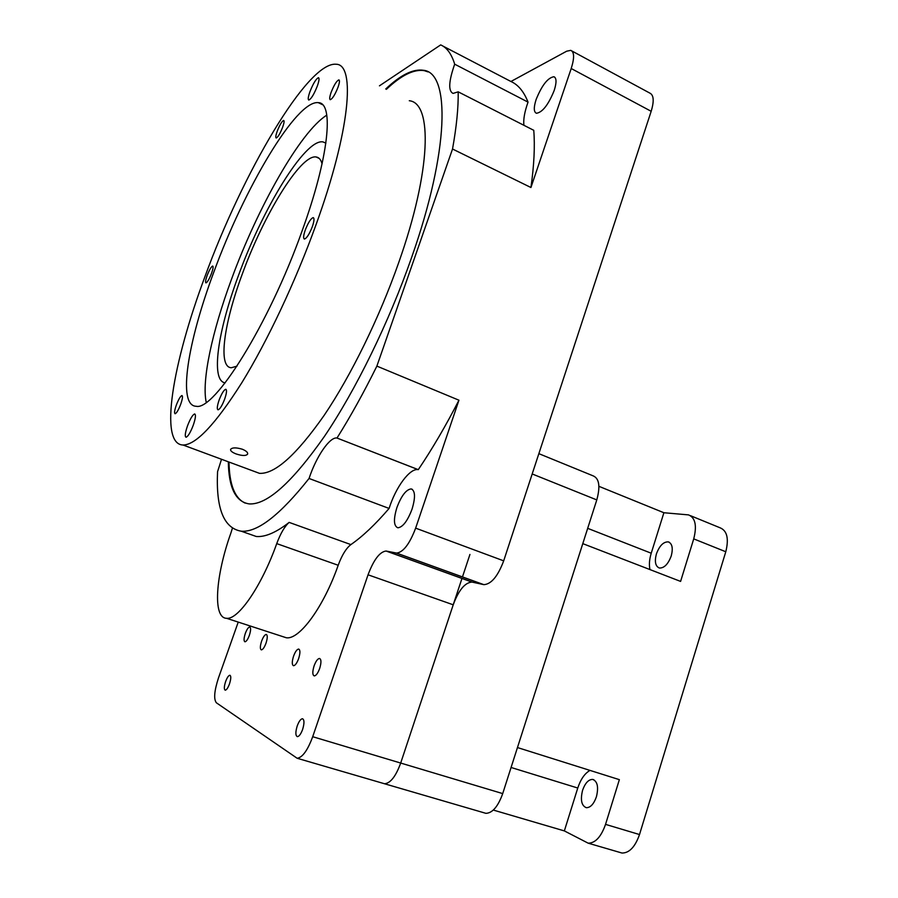 <?xml version="1.0" encoding="UTF-8"?>
<svg xmlns="http://www.w3.org/2000/svg" width="898" height="898" viewBox="0 0 898 898"><rect width="100%" height="100%" fill="white"/><g stroke="black" fill="none" stroke-linecap="round" stroke-linejoin="round"><path stroke-width="1.35" d="M461.976 578.402L400.699 763.053C395.838 776.343 390.45 783.247 384.546 783.763L382.907 783.292M469.935 554.448L462.448 576.976M538.856 453.658L593.118 475.85C599.235 478.398 600.459 486.424 596.788 499.917L502.712 793.596C498.064 806.494 492.463 813.083 485.919 813.341L484.056 812.802M656.404 553.92C659.469 545.737 663.431 541.73 668.292 541.876C672.232 543.526 673.219 548.207 671.244 555.929C668.168 564.146 664.206 568.176 659.39 568.03C655.394 566.346 654.395 561.643 656.404 553.92M582.577 790.296C585.17 783.034 588.549 779.408 592.714 779.419C597.496 781.339 598.73 787.131 596.418 796.773C593.825 804.058 590.457 807.695 586.315 807.695C581.489 805.719 580.243 799.916 582.577 790.296M690.472 515.677L720.117 527.811C727.133 530.718 729.019 538.699 725.786 551.754L693.727 538.879L680.594 581.41L582.791 543.638L517.461 747.551L619.362 779.655L605.544 824.375L639.511 834.545C635.144 846.926 629.296 853.089 621.966 853.033L619.845 852.415M725.786 551.754L639.511 834.545M693.727 538.879C697.072 525.712 695.344 517.719 688.542 514.891L663.891 512.736L598.91 486.323M493.316 810.063L564.348 830.908L588.179 843.177C595.318 843.155 601.11 836.891 605.544 824.375M649.95 569.579C648.94 564.797 649.366 559.353 651.23 553.224L663.891 512.736M564.348 830.908L577.762 788.029C580.669 779.273 584.744 773.391 589.997 770.405M242.325 449.225C246.209 450.863 247.983 452.469 247.657 454.062C246.142 455.993 242.28 455.948 236.084 453.928C232.178 452.39 230.348 450.886 230.584 449.427C232.122 447.451 236.028 447.384 242.325 449.225M317.32 86.062C319.116 80.943 319.497 78.148 318.464 77.688C316.107 78.721 313.267 83.368 309.956 91.63C308.149 96.76 307.778 99.555 308.811 100.037C311.146 99.038 313.986 94.38 317.32 86.062M193.182 425.439C195.562 418.479 196.056 414.651 194.675 413.956C192.711 414.663 190.331 418.591 187.547 425.731C185.156 432.679 184.662 436.507 186.043 437.236C187.996 436.551 190.376 432.623 193.182 425.439M312.324 226.7C314.199 221.177 314.491 218.147 313.189 217.619C310.865 218.427 308.227 222.547 305.298 229.955C303.412 235.467 303.131 238.509 304.433 239.048C306.746 238.262 309.372 234.142 312.324 226.7M224.623 399.217C226.678 393.189 227.048 389.878 225.746 389.272C223.883 389.912 221.694 393.447 219.191 399.857C217.136 405.885 216.755 409.207 218.068 409.836C219.92 409.207 222.109 405.671 224.623 399.217M180.666 404.392C182.518 399.026 182.945 396.085 181.946 395.547C180.464 396.119 178.612 399.228 176.401 404.897C174.538 410.251 174.1 413.203 175.11 413.754C176.58 413.203 178.433 410.083 180.666 404.392M211.501 273.452C213.095 268.929 213.488 266.459 212.691 266.033C211.243 266.65 209.402 269.793 207.157 275.462C205.563 279.985 205.171 282.455 205.968 282.892C207.404 282.286 209.245 279.143 211.501 273.452M282.634 127.269C284.105 123.082 284.453 120.803 283.656 120.433C281.927 121.196 279.794 124.777 277.235 131.153C275.765 135.34 275.417 137.619 276.214 138.011C277.931 137.259 280.064 133.679 282.634 127.269M337.996 87.319C339.579 82.773 339.871 80.292 338.883 79.877C336.683 80.775 334.112 84.895 331.171 92.247C329.588 96.782 329.285 99.274 330.273 99.7C332.462 98.825 335.033 94.705 337.996 87.319M224.219 382.66L225.028 382.975M325.884 143.108L322.831 141.862C304.748 138.988 262.339 209.2 238.161 276.348C217.81 331.194 210.458 380.718 225.106 382.874M301.863 231.549C329.016 157.116 334.236 102.664 318.307 102.653C296.25 99.869 243.998 189.074 213.713 272.42C187.693 342.026 177.22 405.874 196.202 406.278C214.263 410.947 268.67 324.863 301.863 231.549M326.782 115.146C300.19 131.703 257.389 208.044 231.28 279.85C212.186 331.62 201.5 380.73 206.237 402.326M228.317 461.796C228.721 487.85 235.703 501.892 249.24 503.913C267.054 504.968 292.119 482.462 324.436 436.383C355.586 390.372 388.924 322.505 411.632 257.445C449.438 150.179 450.28 72.861 423.62 70.302C413.248 68.641 400.62 74.871 385.747 88.981M427.976 71.896L424.339 70.661C413.944 69 401.305 75.208 386.409 89.317M205.025 276.449C172.708 362.713 158.654 444.353 183.069 445.026C195.966 444.914 215.554 424.137 241.831 382.705C267.234 341.487 295.453 281.77 315.916 225.028C350.029 131.187 355.799 64.308 336.2 64.252C307.666 61.165 242.46 173.651 205.025 276.449M252.327 470.687L259.455 473.336C274.9 474.245 296.497 454.882 324.245 415.213C350.938 375.723 379.36 317.847 398.824 262.272C431.332 170.407 432.6 102.9 409.297 100.733M298.641 658.582C300.336 653.026 300.325 649.849 298.641 649.052C296.935 649.31 295.24 651.679 293.556 656.18C291.861 661.725 291.861 664.913 293.556 665.732C295.251 665.474 296.946 663.094 298.641 658.582M265.999 643.192C267.593 638.074 267.671 635.167 266.235 634.437C264.742 634.684 263.204 636.918 261.61 641.116C260.016 646.223 259.937 649.142 261.374 649.883C262.867 649.636 264.405 647.413 265.999 643.192M319.666 668.494C321.417 662.645 321.361 659.3 319.486 658.447C317.645 658.705 315.849 661.186 314.098 665.867C312.347 671.704 312.403 675.06 314.278 675.925C316.107 675.666 317.903 673.197 319.666 668.494M249.363 635.346C250.901 630.463 251.013 627.68 249.7 626.995C248.319 627.231 246.849 629.386 245.311 633.438C243.773 638.321 243.661 641.105 244.974 641.801C246.355 641.565 247.826 639.41 249.363 635.346M302.637 729.378C304.467 723.182 304.4 719.635 302.446 718.726C300.65 718.984 298.911 721.408 297.204 725.999C295.363 732.184 295.431 735.731 297.395 736.663C299.18 736.405 300.931 733.98 302.637 729.378M229.484 683.906C231.067 678.843 231.201 675.958 229.866 675.24C228.53 675.476 227.127 677.563 225.634 681.503C224.04 686.555 223.916 689.451 225.252 690.192C226.577 689.956 227.991 687.857 229.484 683.906M238.228 622.101L218.483 677.923C214.274 690.91 213.567 699.194 216.373 702.786L297.159 758.271C302.458 757.519 307.644 750.335 312.706 736.708L368.045 574.799C373.714 559.757 379.719 551.832 386.05 551.024L396.579 553.078C403.269 552.281 409.623 543.964 415.639 528.147L458.945 400.205C445.801 425.809 432.252 448.955 418.288 469.654L336.862 437.988C329.622 436.899 316.175 456.756 309.047 478.466C280.086 514.969 257.479 532.548 241.236 531.201C223.748 528.215 215.857 508.38 217.563 471.697L221.525 459.282M396.938 507.449C401.406 495.718 406.143 489.545 411.149 488.916C415.269 490.611 415.572 497.369 412.036 509.188C407.535 520.997 402.809 527.205 397.848 527.799C393.672 526.026 393.369 519.235 396.938 507.449M536.14 99.465C541.864 85.321 547.78 77.744 553.886 76.734C556.614 77.935 556.715 82.515 554.201 90.474C548.397 104.74 542.482 112.34 536.454 113.271C533.693 112.048 533.592 107.446 536.14 99.465M236.982 366.159L231.314 367.742C217.799 367.282 223.871 323.707 242.045 274.698C263.294 215.632 300.437 154.377 316.074 156.959C318.902 157.307 320.9 159.597 322.068 163.818M368.045 574.799L453.221 604.803C458.687 590.132 464.94 582.555 471.978 582.072L483.854 584.654C491.262 584.205 497.885 576.269 503.688 560.846L651.173 111.296C654.283 100.98 653.789 94.885 649.681 93.022L571.903 50.984M453.221 604.803L400.699 763.053C395.838 776.343 390.45 783.247 384.546 783.763L485.919 813.341M337.019 438.011C350.523 416.492 363.802 392.527 376.879 366.115L452.525 149.012C456.554 126.618 458.451 107.558 458.193 91.832L453.097 93.403C448.147 91.113 448.674 81.37 454.68 64.185C451.593 54.015 446.923 47.583 440.682 44.9L379.45 85.838M246.344 532.997L256.256 536.488C265.112 537.24 276.079 532.548 289.156 522.4L350.894 544.592C362.669 536.432 375.398 524.387 389.092 508.436C395.782 487.131 409.802 468.071 418.109 469.62L418.288 469.654M350.894 544.592C346.157 548.263 341.925 555.155 338.187 565.257L276.73 543.616C280.569 533.345 284.711 526.273 289.156 522.4M282.634 636.57L286.35 637.771C299.416 639.937 323.718 606.88 338.187 565.257M309.047 478.466L389.092 508.436M376.879 366.115L458.945 400.205M458.193 91.832L533.76 130.311C535.028 146.206 534.086 165.277 530.931 187.514L571.207 68.517C574.518 58 574.361 51.949 570.746 50.355L566.683 51.197L510.928 81.493C518.191 84.715 523.893 91.596 528.035 102.125L454.68 64.185M452.525 149.012L530.931 187.514M442.77 45.989L510.928 81.493M528.035 102.125C524.589 111.812 523.208 119.535 523.916 125.305M232.38 528.327L230.865 533.075C215.587 575.764 212.478 618.138 226.599 618.307C238.262 619.99 261.733 585.911 276.73 543.616M229.001 462.043C229.383 484.639 234.771 498.334 245.176 503.105M325.895 142.984L325.11 142.602M312.706 736.708L502.712 793.596M596.788 499.917L532.2 473.964M651.23 553.224L587.685 528.338M577.762 788.029L511.074 767.476M386.353 551.069L472.314 582.129M396.254 553.022L483.494 584.587M415.639 528.147L503.688 560.846M571.207 68.517L651.173 111.296M668.292 541.876L669.38 542.302M592.714 779.419L593.859 779.778M588.179 843.177L621.966 853.033M322.528 104.696L318.307 102.653M424.339 70.661L423.62 70.302M183.069 445.026L259.455 473.336M411.149 488.916L412.328 489.365M553.886 76.734L554.751 77.194M316.074 156.959L319.217 158.43M297.159 758.271L384.546 783.763M241.236 531.201L256.256 536.488M386.05 551.024L471.978 582.072M396.579 553.078L483.854 584.654M336.862 437.988L418.109 469.62M226.599 618.307L286.35 637.771M318.442 157.823L317.028 157.161"/></g></svg>
